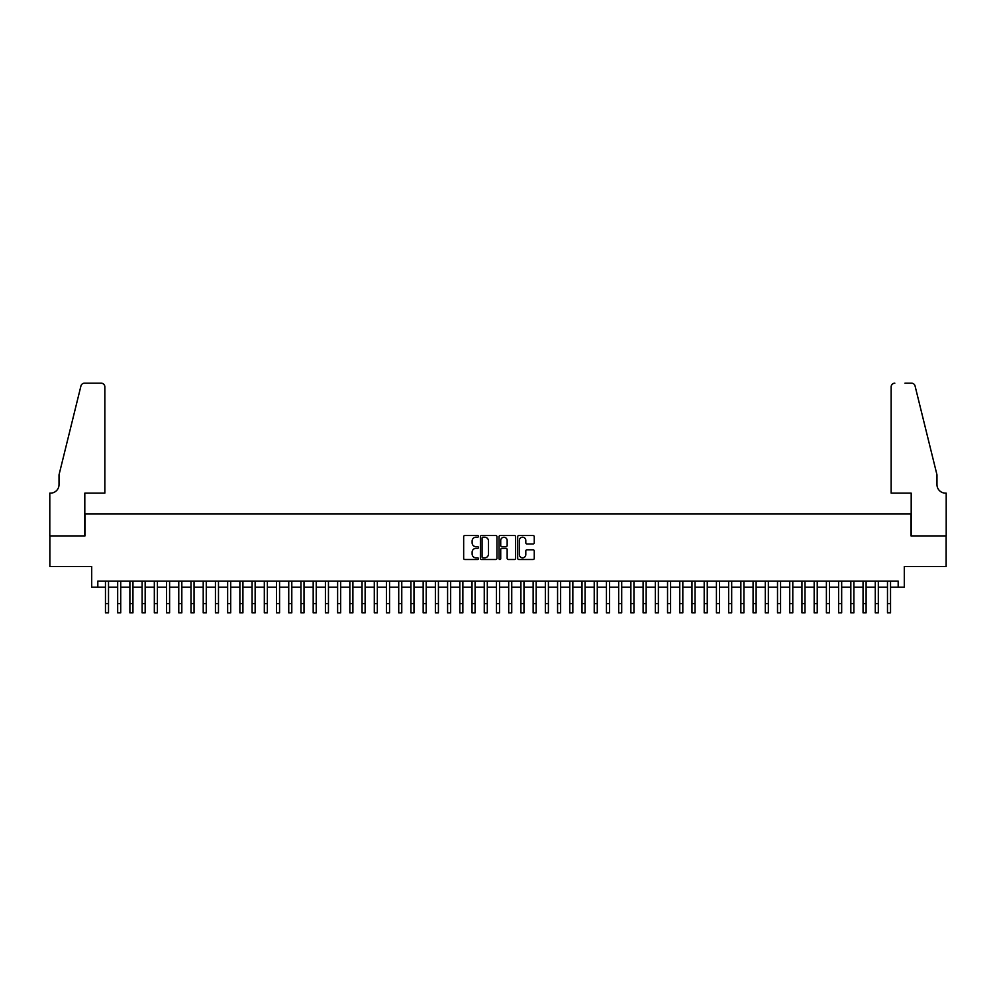 <?xml version="1.0" encoding="UTF-8"?>
<svg xmlns="http://www.w3.org/2000/svg" width="996" height="996" viewBox="0 0 996 996"><rect width="100%" height="100%" fill="white"/><g stroke="black" fill="none" stroke-linecap="round" stroke-linejoin="round"><path stroke-width="1.49" d="M478.454 536.358A0.834 0.834 0 0 0 477.607 535.524L464.871 535.524A1.195 1.195 0 0 0 463.663 536.72L463.663 558.308A1.195 1.195 0 0 0 464.871 559.515L477.607 559.515A0.834 0.834 0 0 0 478.454 558.669A0.834 0.834 0 0 0 477.607 557.835L475.964 557.835A3.835 3.835 0 0 1 472.129 554L472.129 552.195A3.835 3.835 0 0 1 475.964 548.36L477.607 548.36A0.834 0.834 0 0 0 478.454 547.514A0.834 0.834 0 0 0 477.607 546.68L475.964 546.68A3.835 3.835 0 0 1 472.129 542.845L472.129 541.04A3.835 3.835 0 0 1 475.964 537.205L477.607 537.205A0.834 0.834 0 0 0 478.454 536.358M533.047 543.978A1.195 1.195 0 0 0 534.254 542.783L534.254 536.72A1.195 1.195 0 0 0 533.047 535.524L518.904 535.524A1.195 1.195 0 0 0 517.696 536.72L517.696 558.308A1.195 1.195 0 0 0 518.904 559.515L533.047 559.515A1.195 1.195 0 0 0 534.254 558.308L534.254 551A1.195 1.195 0 0 0 533.047 549.792L526.996 549.792A1.195 1.195 0 0 0 525.801 551L525.801 554.623A3.212 3.212 0 0 1 522.589 557.835A3.212 3.212 0 0 1 519.377 554.623L519.377 540.417A3.212 3.212 0 0 1 522.589 537.205A3.212 3.212 0 0 1 525.801 540.417L525.801 542.783A1.195 1.195 0 0 0 526.996 543.978L533.047 543.978M97.82 587.229L97.82 581.116L898.18 581.116L898.18 587.229L904.293 587.229L904.293 566.463L946.138 566.463L946.138 535.91L911.004 535.91L911.004 513.911L84.996 513.911L84.996 535.91L49.862 535.91L49.862 566.463L91.707 566.463L91.707 587.229L105.464 587.229L105.464 594.5M496.954 536.72A1.195 1.195 0 0 0 495.747 535.524L481.603 535.524A1.195 1.195 0 0 0 480.396 536.72L480.396 558.308A1.195 1.195 0 0 0 481.603 559.515L495.747 559.515A1.195 1.195 0 0 0 496.954 558.308L496.954 536.72M500.253 535.524L514.397 535.524A1.195 1.195 0 0 1 515.604 536.72L515.604 558.308A1.195 1.195 0 0 1 514.397 559.515L508.346 559.515A1.195 1.195 0 0 1 507.151 558.308L507.151 549.555A1.195 1.195 0 0 0 505.943 548.36L501.934 548.36A1.195 1.195 0 0 0 500.727 549.555L500.727 558.669A0.834 0.834 0 0 1 499.892 559.515A0.834 0.834 0 0 1 499.046 558.669L499.046 536.72A1.195 1.195 0 0 1 500.253 535.524M108.514 587.229L117.677 587.229M120.728 587.229L129.891 587.229M132.954 587.229L142.117 587.229M145.167 587.229L154.33 587.229M157.393 587.229L166.556 587.229M169.606 587.229L178.77 587.229M181.832 587.229L190.995 587.229M194.046 587.229L203.209 587.229M206.272 587.229L215.435 587.229M218.485 587.229L227.648 587.229M230.711 587.229L239.874 587.229M242.924 587.229L252.088 587.229M255.138 587.229L264.314 587.229M267.364 587.229L276.527 587.229M279.577 587.229L288.74 587.229M291.803 587.229L300.966 587.229M304.017 587.229L313.18 587.229M316.242 587.229L325.406 587.229M328.456 587.229L337.619 587.229M340.682 587.229L349.845 587.229M352.895 587.229L362.058 587.229M365.121 587.229L374.284 587.229M377.335 587.229L386.498 587.229M389.56 587.229L398.724 587.229M401.774 587.229L410.937 587.229M413.987 587.229L423.163 587.229M426.213 587.229L435.377 587.229M438.427 587.229L447.59 587.229M450.653 587.229L459.816 587.229M462.866 587.229L472.029 587.229M475.092 587.229L484.255 587.229M487.305 587.229L496.469 587.229M499.531 587.229L508.695 587.229M511.745 587.229L520.908 587.229M523.971 587.229L533.134 587.229M536.184 587.229L545.347 587.229M548.41 587.229L557.573 587.229M560.624 587.229L569.787 587.229M572.837 587.229L582.013 587.229M585.063 587.229L594.226 587.229M597.276 587.229L606.44 587.229M609.502 587.229L618.665 587.229M621.716 587.229L630.879 587.229M633.942 587.229L643.105 587.229M646.155 587.229L655.318 587.229M658.381 587.229L667.544 587.229M670.594 587.229L679.758 587.229M682.82 587.229L691.983 587.229M695.034 587.229L704.197 587.229M707.26 587.229L716.423 587.229M719.473 587.229L728.636 587.229M731.687 587.229L740.862 587.229M743.912 587.229L753.076 587.229M756.126 587.229L765.289 587.229M768.352 587.229L777.515 587.229M780.565 587.229L789.728 587.229M792.791 587.229L801.954 587.229M805.005 587.229L814.168 587.229M817.23 587.229L826.394 587.229M829.444 587.229L838.607 587.229M841.67 587.229L850.833 587.229M853.883 587.229L863.046 587.229M866.109 587.229L875.272 587.229M878.323 587.229L887.486 587.229M890.536 587.229L898.18 587.229M482.923 537.205A0.834 0.834 0 0 0 482.076 538.039L482.076 556.988A0.834 0.834 0 0 0 482.923 557.835L484.654 557.835A3.835 3.835 0 0 0 488.501 554L488.501 541.04A3.835 3.835 0 0 0 484.654 537.205L482.923 537.205M507.151 540.467A3.212 3.212 0 0 0 503.939 537.267A3.212 3.212 0 0 0 500.727 540.467L500.727 545.484A1.195 1.195 0 0 0 501.934 546.68L505.943 546.68A1.195 1.195 0 0 0 507.151 545.484L507.151 540.467M105.464 603.663L108.514 603.663L108.514 612.826L105.464 612.826L105.464 581.116M108.514 603.663L108.514 581.116M104.841 493.145L104.841 386.834A3.66 3.66 0 0 0 101.181 383.174L84.498 383.174A3.66 3.66 0 0 0 80.937 385.962L59.025 474.818L59.025 484.591A8.553 8.553 0 0 1 50.472 493.145L49.8 493.145L49.8 535.91L84.809 535.91L84.809 493.145L104.841 493.145L104.841 386.834C104.617 384.63 103.397 383.398 101.181 383.174L91.034 383.174M80.937 385.962C81.871 383.946 81.871 383.946 80.937 385.962C81.871 383.946 81.871 383.946 80.937 385.962M59.025 484.591A8.553 8.553 0 0 1 50.472 493.145M891.159 493.145L891.159 386.834L891.159 493.145L911.191 493.145L911.191 535.91L946.2 535.91L946.2 493.145L945.528 493.145A8.553 8.553 0 0 1 936.975 484.591A8.553 8.553 0 0 0 945.528 493.145M930.252 447.565L915.063 385.962L936.975 474.818L936.975 484.591M904.966 383.174L911.502 383.174A3.66 3.66 0 0 1 915.063 385.962C914.129 383.946 914.129 383.946 915.063 385.962C914.129 383.946 914.129 383.946 915.063 385.962M894.819 383.174A3.66 3.66 0 0 0 891.159 386.834C891.383 384.63 892.603 383.398 894.819 383.174M117.677 603.663L120.728 603.663L120.728 612.826L117.677 612.826L117.677 581.116M120.728 603.663L120.728 581.116M129.891 603.663L132.954 603.663L132.954 612.826L129.891 612.826L129.891 581.116M132.954 603.663L132.954 581.116M142.117 603.663L145.167 603.663L145.167 612.826L142.117 612.826L142.117 581.116M145.167 603.663L145.167 581.116M154.33 603.663L157.393 603.663L157.393 612.826L154.33 612.826L154.33 581.116M157.393 603.663L157.393 581.116M166.556 603.663L169.606 603.663L169.606 612.826L166.556 612.826L166.556 581.116M169.606 603.663L169.606 581.116M178.77 603.663L181.832 603.663L181.832 612.826L178.77 612.826L178.77 581.116M181.832 603.663L181.832 581.116M190.995 603.663L194.046 603.663L194.046 612.826L190.995 612.826L190.995 581.116M194.046 603.663L194.046 581.116M203.209 603.663L206.272 603.663L206.272 612.826L203.209 612.826L203.209 581.116M206.272 603.663L206.272 581.116M215.435 603.663L218.485 603.663L218.485 612.826L215.435 612.826L215.435 581.116M218.485 603.663L218.485 581.116M227.648 603.663L230.711 603.663L230.711 612.826L227.648 612.826L227.648 581.116M230.711 603.663L230.711 581.116M239.874 603.663L242.924 603.663L242.924 612.826L239.874 612.826L239.874 581.116M242.924 603.663L242.924 581.116M252.088 603.663L255.138 603.663L255.138 612.826L252.088 612.826L252.088 581.116M255.138 603.663L255.138 581.116M264.314 603.663L267.364 603.663L267.364 612.826L264.314 612.826L264.314 581.116M267.364 603.663L267.364 581.116M276.527 603.663L279.577 603.663L279.577 612.826L276.527 612.826L276.527 581.116M279.577 603.663L279.577 581.116M288.74 603.663L291.803 603.663L291.803 612.826L288.74 612.826L288.74 581.116M291.803 603.663L291.803 581.116M300.966 603.663L304.017 603.663L304.017 612.826L300.966 612.826L300.966 581.116M304.017 603.663L304.017 581.116M313.18 603.663L316.242 603.663L316.242 612.826L313.18 612.826L313.18 581.116M316.242 603.663L316.242 581.116M325.406 603.663L328.456 603.663L328.456 612.826L325.406 612.826L325.406 581.116M328.456 603.663L328.456 581.116M337.619 603.663L340.682 603.663L340.682 612.826L337.619 612.826L337.619 581.116M340.682 603.663L340.682 581.116M349.845 603.663L352.895 603.663L352.895 612.826L349.845 612.826L349.845 581.116M352.895 603.663L352.895 581.116M362.058 603.663L365.121 603.663L365.121 612.826L362.058 612.826L362.058 581.116M365.121 603.663L365.121 581.116M374.284 603.663L377.335 603.663L377.335 612.826L374.284 612.826L374.284 581.116M377.335 603.663L377.335 581.116M386.498 603.663L389.56 603.663L389.56 612.826L386.498 612.826L386.498 581.116M389.56 603.663L389.56 581.116M398.724 603.663L401.774 603.663L401.774 612.826L398.724 612.826L398.724 581.116M401.774 603.663L401.774 581.116M410.937 603.663L413.987 603.663L413.987 612.826L410.937 612.826L410.937 581.116M413.987 603.663L413.987 581.116M423.163 603.663L426.213 603.663L426.213 612.826L423.163 612.826L423.163 581.116M426.213 603.663L426.213 581.116M435.377 603.663L438.427 603.663L438.427 612.826L435.377 612.826L435.377 581.116M438.427 603.663L438.427 581.116M447.59 603.663L450.653 603.663L450.653 612.826L447.59 612.826L447.59 581.116M450.653 603.663L450.653 581.116M459.816 603.663L462.866 603.663L462.866 612.826L459.816 612.826L459.816 581.116M462.866 603.663L462.866 581.116M472.029 603.663L475.092 603.663L475.092 612.826L472.029 612.826L472.029 581.116M475.092 603.663L475.092 581.116M484.255 603.663L487.305 603.663L487.305 612.826L484.255 612.826L484.255 581.116M487.305 603.663L487.305 581.116M496.469 603.663L499.531 603.663L499.531 612.826L496.469 612.826L496.469 581.116M499.531 603.663L499.531 581.116M508.695 603.663L511.745 603.663L511.745 612.826L508.695 612.826L508.695 581.116M511.745 603.663L511.745 581.116M520.908 603.663L523.971 603.663L523.971 612.826L520.908 612.826L520.908 581.116M523.971 603.663L523.971 581.116M533.134 603.663L536.184 603.663L536.184 612.826L533.134 612.826L533.134 581.116M536.184 603.663L536.184 581.116M545.347 603.663L548.41 603.663L548.41 612.826L545.347 612.826L545.347 581.116M548.41 603.663L548.41 581.116M557.573 603.663L560.624 603.663L560.624 612.826L557.573 612.826L557.573 581.116M560.624 603.663L560.624 581.116M569.787 603.663L572.837 603.663L572.837 612.826L569.787 612.826L569.787 581.116M572.837 603.663L572.837 581.116M582.013 603.663L585.063 603.663L585.063 612.826L582.013 612.826L582.013 581.116M585.063 603.663L585.063 581.116M594.226 603.663L597.276 603.663L597.276 612.826L594.226 612.826L594.226 581.116M597.276 603.663L597.276 581.116M606.44 603.663L609.502 603.663L609.502 612.826L606.44 612.826L606.44 581.116M609.502 603.663L609.502 581.116M618.665 603.663L621.716 603.663L621.716 612.826L618.665 612.826L618.665 581.116M621.716 603.663L621.716 581.116M630.879 603.663L633.942 603.663L633.942 612.826L630.879 612.826L630.879 581.116M633.942 603.663L633.942 581.116M643.105 603.663L646.155 603.663L646.155 612.826L643.105 612.826L643.105 581.116M646.155 603.663L646.155 581.116M655.318 603.663L658.381 603.663L658.381 612.826L655.318 612.826L655.318 581.116M658.381 603.663L658.381 581.116M667.544 603.663L670.594 603.663L670.594 612.826L667.544 612.826L667.544 581.116M670.594 603.663L670.594 581.116M679.758 603.663L682.82 603.663L682.82 612.826L679.758 612.826L679.758 581.116M682.82 603.663L682.82 581.116M691.983 603.663L695.034 603.663L695.034 612.826L691.983 612.826L691.983 581.116M695.034 603.663L695.034 581.116M704.197 603.663L707.26 603.663L707.26 612.826L704.197 612.826L704.197 581.116M707.26 603.663L707.26 581.116M716.423 603.663L719.473 603.663L719.473 612.826L716.423 612.826L716.423 581.116M719.473 603.663L719.473 581.116M728.636 603.663L731.687 603.663L731.687 612.826L728.636 612.826L728.636 581.116M731.687 603.663L731.687 581.116M740.862 603.663L743.912 603.663L743.912 612.826L740.862 612.826L740.862 581.116M743.912 603.663L743.912 581.116M753.076 603.663L756.126 603.663L756.126 612.826L753.076 612.826L753.076 581.116M756.126 603.663L756.126 581.116M765.289 603.663L768.352 603.663L768.352 612.826L765.289 612.826L765.289 581.116M768.352 603.663L768.352 581.116M777.515 603.663L780.565 603.663L780.565 612.826L777.515 612.826L777.515 581.116M780.565 603.663L780.565 581.116M789.728 603.663L792.791 603.663L792.791 612.826L789.728 612.826L789.728 581.116M792.791 603.663L792.791 581.116M801.954 603.663L805.005 603.663L805.005 612.826L801.954 612.826L801.954 581.116M805.005 603.663L805.005 581.116M814.168 603.663L817.23 603.663L817.23 612.826L814.168 612.826L814.168 581.116M817.23 603.663L817.23 581.116M826.394 603.663L829.444 603.663L829.444 612.826L826.394 612.826L826.394 581.116M829.444 603.663L829.444 581.116M838.607 603.663L841.67 603.663L841.67 612.826L838.607 612.826L838.607 581.116M841.67 603.663L841.67 581.116M850.833 603.663L853.883 603.663L853.883 612.826L850.833 612.826L850.833 581.116M853.883 603.663L853.883 581.116M863.046 603.663L866.109 603.663L866.109 612.826L863.046 612.826L863.046 581.116M866.109 603.663L866.109 581.116M875.272 603.663L878.323 603.663L878.323 612.826L875.272 612.826L875.272 581.116M878.323 603.663L878.323 581.116M887.486 603.663L890.536 603.663L890.536 612.826L887.486 612.826L887.486 581.116M890.536 603.663L890.536 581.116"/></g></svg>
